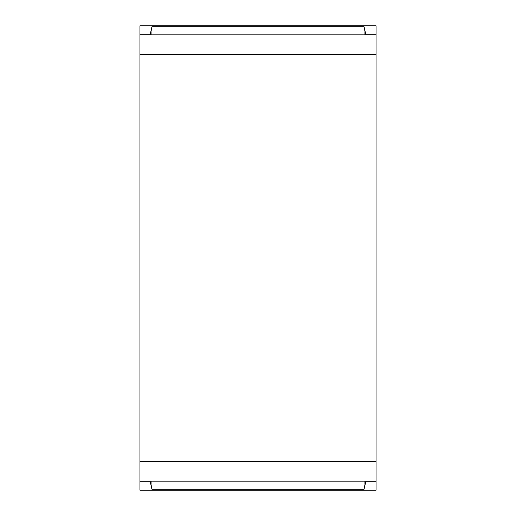 <?xml version="1.0" encoding="UTF-8"?>
<svg xmlns="http://www.w3.org/2000/svg" width="516" height="516" viewBox="0 0 516 516"><rect width="100%" height="100%" fill="white"/><g stroke="black" fill="none" stroke-linecap="round" stroke-linejoin="round"><path stroke-width="0.77" d="M151.936 34.849L151.936 26.761L150.117 34.849M150.117 481.151L151.936 489.239L151.936 481.151M365.883 34.849L364.064 26.761L364.064 34.849M364.064 481.151L364.064 489.239L365.883 481.151M364.064 26.761L151.936 26.761M365.883 34.043L376.067 34.043L376.067 25.8L139.933 25.8L139.933 34.043L150.117 34.043M139.933 34.043L139.933 490.2L376.067 490.2L376.067 461.472L139.933 461.472M376.067 34.043L376.067 461.472M365.883 481.957L376.067 481.957M364.064 489.239L151.936 489.239M150.117 481.957L139.933 481.957M376.067 481.151L139.933 481.151M376.067 34.849L139.933 34.849M376.067 54.528L139.933 54.528"/></g></svg>

